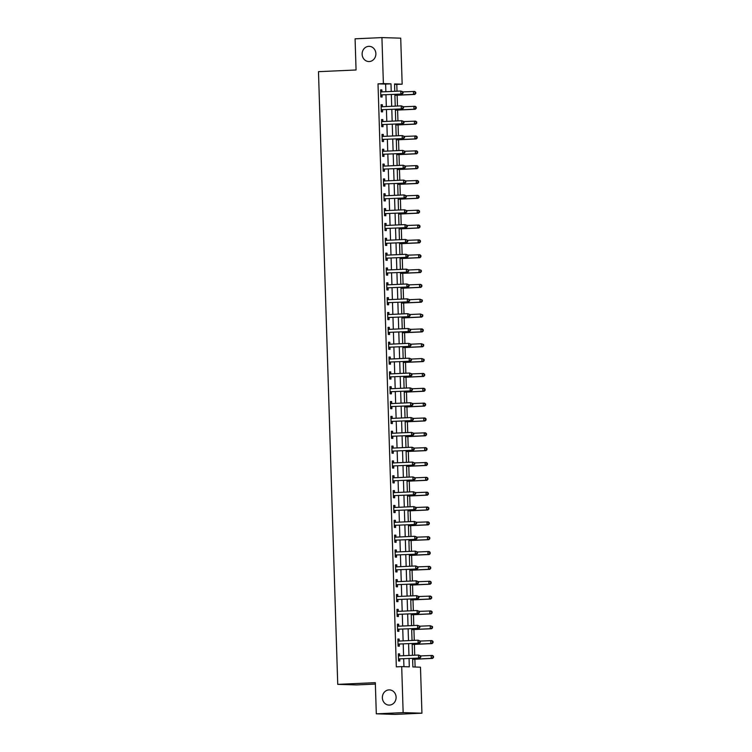 <?xml version="1.0" encoding="UTF-8"?>
<svg xmlns="http://www.w3.org/2000/svg" width="752" height="752" viewBox="0 0 752 752"><rect width="100%" height="100%" fill="white"/><g stroke="black" fill="none" stroke-linecap="round" stroke-linejoin="round"><path stroke-width="1.13" d="M388.991 689.894A7.605 6.881 91.7 0 1 389.461 689.894A7.605 6.881 91.7 0 1 396.107 697.442A7.605 6.881 91.7 0 1 389.47 705.094A7.605 6.881 91.7 0 1 389 705.094A7.605 6.881 91.7 0 1 382.354 697.546A7.605 6.881 91.7 0 1 388.991 689.894M368.762 46.342A7.605 6.881 91.7 0 1 369.232 46.333A7.605 6.881 91.7 0 1 375.878 53.89A7.605 6.881 91.7 0 1 369.241 61.542A7.605 6.881 91.7 0 1 368.771 61.542A7.605 6.881 91.7 0 1 362.126 53.994A7.605 6.881 91.7 0 1 368.762 46.342M375.361 684.076L356.514 684.931L337.733 684.367L318.481 71.675L356.063 69.983L355.085 38.813L381.931 37.6L400.722 38.164L402.16 84.177L394.546 83.951L394.781 91.302M397.009 91.199L396.793 84.421L402.16 84.177M415.104 667.015L414.86 659.222M414.728 655.208L414.39 644.379M414.267 640.366L413.929 629.537M413.797 625.523L413.459 614.694M413.337 610.68L412.989 599.852M412.867 595.838L412.528 585.009M412.397 580.995L412.058 570.166M411.936 566.153L411.588 555.324M411.466 551.31L411.128 540.491M410.996 536.467L410.658 525.648M410.536 521.625L410.197 510.805M410.066 506.782L409.727 495.963M409.605 491.94L409.257 481.12M409.135 477.097L408.797 466.278M408.665 462.254L408.327 451.435M408.204 447.412L407.866 436.592M407.734 432.569L407.396 421.75M407.264 417.727L406.926 406.907M406.804 402.884L406.465 392.065M406.334 388.051L405.995 377.222M405.873 373.208L405.525 362.379M405.403 358.366L405.065 347.537M404.933 343.523L404.595 332.694M404.473 328.68L404.134 317.852M404.003 313.838L403.664 303.009M403.542 298.995L403.194 288.166M403.072 284.153L402.734 273.324M402.602 269.31L402.264 258.481M402.141 254.467L401.794 243.639M401.671 239.625L401.333 228.805M401.201 224.782L400.863 213.963M400.741 209.94L400.402 199.12M400.271 195.097L399.932 184.278M399.81 180.254L399.462 169.435M399.34 165.412L399.002 154.592M398.87 150.569L398.532 139.75M398.41 135.727L398.062 124.907M397.94 120.884L397.601 110.065M397.47 106.041L397.131 95.222M412.604 658.367L412.867 666.949L420.481 667.174L421.928 713.187L403.147 712.623L401.7 666.61L409.314 666.836L409.06 658.526M403.147 712.623L376.301 713.836L395.082 714.4L421.928 713.187M396.793 84.421L394.565 84.356M385.861 91.706L385.626 84.083L378.012 83.857L396.332 666.855L401.7 666.61M403.937 666.676L403.683 658.771M403.589 655.706L403.222 643.928M403.119 640.864L402.752 629.086M402.658 626.021L402.282 614.243M402.188 611.179L401.822 599.4M401.728 596.336L401.352 584.558M401.258 581.493L400.891 569.715M400.788 566.651L400.421 554.873M400.327 551.818L399.951 540.039M399.857 536.975L399.491 525.197M399.387 522.132L399.021 510.354M398.927 507.29L398.551 495.512M398.457 492.447L398.09 480.669M397.996 477.605L397.62 465.826M397.526 462.762L397.159 450.984M397.056 447.919L396.689 436.141M396.595 433.077L396.219 421.299M396.125 418.234L395.759 406.456M395.655 403.392L395.289 391.613M395.195 388.549L394.819 376.771M394.725 373.706L394.358 361.928M394.264 358.864L393.888 347.086M393.794 344.021L393.428 332.243M393.324 329.179L392.958 317.4M392.864 314.336L392.488 302.558M392.394 299.493L392.027 287.715M391.933 284.651L391.557 272.873M391.463 269.808L391.096 258.03M390.993 254.966L390.626 243.187M390.532 240.132L390.156 228.354M390.062 225.29L389.696 213.512M389.592 210.447L389.226 198.669M389.132 195.605L388.756 183.826M388.662 180.762L388.295 168.984M388.201 165.919L387.825 154.141M387.731 151.077L387.365 139.299M387.261 136.234L386.895 124.456M386.801 121.392L386.425 109.613M386.331 106.549L385.964 94.771M381.941 91.829L381.875 89.902L380.606 89.864L380.832 96.989L382.101 97.027L382.044 95.09M382.401 106.671L382.345 104.744L381.076 104.707L381.302 111.832L382.571 111.869L382.505 109.933M382.871 121.514L382.815 119.587L381.537 119.549L381.762 126.674L383.031 126.712L382.975 124.776M383.341 136.356L383.276 134.429L382.007 134.392L382.232 141.517L383.501 141.555L383.435 139.618M383.802 151.199L383.746 149.272L382.477 149.234L382.702 156.36L383.971 156.397L383.905 154.461M384.272 166.042L384.206 164.115L382.937 164.077L383.163 171.202L384.432 171.24L384.375 169.303M384.733 180.884L384.676 178.957L383.407 178.92L383.633 186.035L384.902 186.082L384.836 184.146M385.203 195.727L385.146 193.8L383.877 193.762L384.093 200.878L385.362 200.925L385.306 198.989M385.673 210.569L385.607 208.642L384.338 208.595L384.563 215.721L385.832 215.758L385.776 213.831M386.133 225.412L386.077 223.485L384.808 223.438L385.033 230.563L386.302 230.601L386.237 228.674M386.603 240.255L386.537 238.318L385.268 238.281L385.494 245.406L386.763 245.443L386.707 243.516M387.073 255.097L387.007 253.161L385.738 253.123L385.964 260.248L387.233 260.286L387.167 258.359M387.534 269.94L387.477 268.003L386.208 267.966L386.434 275.091L387.703 275.129L387.637 273.202M388.004 284.782L387.938 282.846L386.669 282.808L386.895 289.934L388.164 289.971L388.107 288.044M388.464 299.625L388.408 297.689L387.139 297.651L387.365 304.776L388.634 304.814L388.568 302.887M388.934 314.468L388.878 312.531L387.609 312.494L387.825 319.619L389.094 319.656L389.038 317.729M389.404 329.31L389.339 327.374L388.07 327.336L388.295 334.461L389.564 334.499L389.508 332.572M389.865 344.153L389.809 342.216L388.54 342.179L388.765 349.304L390.034 349.342L389.968 347.415M390.335 358.995L390.269 357.059L389 357.021L389.226 364.147L390.495 364.184L390.438 362.257M390.805 373.838L390.739 371.902L389.47 371.864L389.696 378.989L390.965 379.027L390.899 377.09M391.266 388.671L391.209 386.744L389.94 386.707L390.156 393.832L391.425 393.869L391.369 391.933M391.736 403.514L391.67 401.587L390.401 401.549L390.626 408.674L391.895 408.712L391.839 406.776M392.196 418.356L392.14 416.429L390.871 416.392L391.096 423.517L392.365 423.555L392.3 421.618M392.666 433.199L392.61 431.272L391.341 431.234L391.557 438.36L392.826 438.397L392.77 436.461M393.136 448.042L393.07 446.115L391.801 446.077L392.027 453.202L393.296 453.24L393.24 451.303M393.597 462.884L393.54 460.957L392.271 460.92L392.497 468.045L393.766 468.082L393.7 466.146M394.067 477.727L394.001 475.8L392.732 475.762L392.958 482.887L394.227 482.925L394.17 480.989M394.527 492.569L394.471 490.642L393.202 490.605L393.428 497.721L394.697 497.768L394.631 495.831M394.997 507.412L394.941 505.485L393.672 505.447L393.888 512.563L395.157 512.61L395.101 510.674M395.467 522.255L395.402 520.328L394.133 520.29L394.358 527.406L395.627 527.443L395.571 525.516M395.928 537.097L395.872 535.17L394.603 535.123L394.828 542.248L396.097 542.286L396.031 540.359M396.398 551.94L396.342 550.003L395.063 549.966L395.289 557.091L396.558 557.129L396.501 555.202M396.868 566.782L396.802 564.846L395.533 564.808L395.759 571.934L397.028 571.971L396.962 570.044M397.329 581.625L397.272 579.689L396.003 579.651L396.229 586.776L397.498 586.814L397.432 584.887M397.799 596.468L397.733 594.531L396.464 594.494L396.689 601.619L397.958 601.656L397.902 599.729M398.259 611.31L398.203 609.374L396.934 609.336L397.159 616.461L398.428 616.499L398.363 614.572M398.729 626.153L398.673 624.216L397.404 624.179L397.62 631.304L398.889 631.342L398.833 629.415M399.199 640.995L399.133 639.059L397.864 639.021L398.09 646.147L399.359 646.184L399.303 644.257M399.66 655.838L399.603 653.902L398.334 653.864L398.56 660.989L399.829 661.027L399.763 659.1M376.301 713.836L375.323 682.666L337.733 684.367M378.012 83.857L383.379 83.613L381.931 37.6M391.237 91.462L390.993 83.839L383.379 83.613M408.956 655.462L408.59 643.684M408.496 640.619L408.12 628.841M408.026 625.777L407.659 613.999M407.556 610.944L407.189 599.165M407.095 596.101L406.719 584.323M406.625 581.258L406.259 569.48M406.165 566.416L405.789 554.638M405.695 551.573L405.328 539.795M405.225 536.731L404.858 524.952M404.764 521.888L404.388 510.11M404.294 507.045L403.927 495.267M403.824 492.203L403.457 480.425M403.363 477.36L402.987 465.582M402.893 462.518L402.527 450.739M402.433 447.675L402.057 435.897M401.963 432.832L401.596 421.054M401.493 417.99L401.126 406.212M401.032 403.147L400.656 391.369M400.562 388.305L400.196 376.526M400.092 373.462L399.726 361.684M399.632 358.619L399.256 346.841M399.162 343.777L398.795 331.999M398.701 328.934L398.325 317.156M398.231 314.092L397.864 302.313M397.761 299.258L397.394 287.48M397.3 284.416L396.924 272.638M396.83 269.573L396.464 257.795M396.37 254.731L395.994 242.952M395.9 239.888L395.533 228.11M395.43 225.045L395.063 213.267M394.969 210.203L394.593 198.425M394.499 195.36L394.133 183.582M394.029 180.518L393.663 168.739M393.569 165.675L393.193 153.897M393.099 150.832L392.732 139.054M392.638 135.99L392.262 124.212M392.168 121.147L391.801 109.369M391.698 106.305L391.331 94.526M394.875 94.367L395.242 106.145M395.345 109.209L395.712 120.987M395.806 124.052L396.182 135.83M396.276 138.894L396.642 150.673M396.746 153.737L397.112 165.515M397.206 168.58L397.582 180.358M397.676 183.422L398.043 195.2M398.137 198.265L398.513 210.043M398.607 213.107L398.974 224.886M399.077 227.95L399.444 239.728M399.538 242.793L399.914 254.571M400.008 257.635L400.374 269.413M400.478 272.478L400.844 284.256M400.938 287.311L401.314 299.089M401.408 302.154L401.775 313.932M401.869 316.996L402.245 328.774M402.339 331.839L402.705 343.617M402.809 346.681L403.175 358.46M403.269 361.524L403.645 373.302M403.739 376.367L404.106 388.145M404.209 391.209L404.576 402.987M404.67 406.052L405.046 417.83M405.14 420.894L405.507 432.673M405.601 435.737L405.977 447.515M406.071 450.58L406.437 462.358M406.541 465.422L406.907 477.2M407.001 480.265L407.377 492.043M407.471 495.107L407.838 506.886M407.932 509.95L408.308 521.728M408.402 524.793L408.768 536.571M408.872 539.635L409.238 551.413M409.332 554.478L409.708 566.256M409.802 569.32L410.169 581.099M410.272 584.163L410.639 595.941M410.733 599.006L411.109 610.784M411.203 613.839L411.57 625.617M411.664 628.681L412.04 640.46M412.134 643.524L412.5 655.302M385.626 84.083L390.993 83.839M380.615 89.958L381.875 89.902M381.076 104.801L382.345 104.744M381.546 119.643L382.815 119.587M382.007 134.486L383.276 134.429M382.477 149.328L383.746 149.272M382.947 164.171L384.206 164.115M383.407 179.014L384.676 178.957M383.877 193.856L385.146 193.8M384.347 208.699L385.607 208.642M384.808 223.541L386.077 223.485M385.278 238.384L386.537 238.318M385.738 253.227L387.007 253.161M386.208 268.06L387.477 268.003M386.678 282.902L387.938 282.846M387.139 297.745L388.408 297.689M387.609 312.588L388.878 312.531M388.07 327.43L389.339 327.374M388.54 342.273L389.809 342.216M389.01 357.115L390.269 357.059M389.47 371.958L390.739 371.902M389.94 386.801L391.209 386.744M390.41 401.643L391.67 401.587M390.871 416.486L392.14 416.429M391.341 431.328L392.61 431.272M391.801 446.171L393.07 446.115M392.271 461.014L393.54 460.957M392.741 475.856L394.001 475.8M393.202 490.699L394.471 490.642M393.672 505.541L394.941 505.485M394.142 520.384L395.402 520.328M394.603 535.227L395.872 535.17M395.073 550.069L396.342 550.003M395.533 564.912L396.802 564.846M396.003 579.745L397.272 579.689M396.473 594.588L397.733 594.531M396.934 609.43L398.203 609.374M397.404 624.273L398.673 624.216M397.874 639.115L399.133 639.059M398.334 653.958L399.603 653.902M381.302 94.884L402.123 94.038L381.302 94.884A1.184 1.072 -88.3 0 0 380.907 94.987L380.775 95.053M402.602 93.06L400.854 94L400.76 91.03L403.072 91.885L402.564 91.876L402.602 93.06L403.11 93.079L403.072 91.885L414.719 91.453L415.762 92.27L415.254 92.252L415.292 93.445L415.8 93.455L415.762 92.27M380.672 91.791L380.803 91.847A1.184 1.072 -88.3 0 0 381.208 91.913L400.76 91.03L402.564 91.876M382.571 94.921A1.184 1.072 -88.3 0 0 382.176 95.025L380.794 95.711M380.653 91.33L382.054 91.876M402.123 94.038L403.11 93.079M394.913 95.391A1.184 1.072 91.7 0 1 395.261 95.307L414.813 94.423L413.544 94.385L413.45 91.415L415.254 92.252M394.903 95.222L413.544 94.385L415.292 93.445M415.8 93.455L414.813 94.423M381.772 109.726L402.583 108.88L381.772 109.726A1.184 1.072 -88.3 0 0 381.377 109.83L381.236 109.895M403.063 107.903L401.314 108.843L401.22 105.872L403.533 106.728L403.025 106.718L403.063 107.903L403.57 107.921L403.533 106.728L415.179 106.295L416.223 107.113L415.715 107.094L415.753 108.288L416.26 108.297L416.223 107.113M381.132 106.634L381.273 106.69A1.184 1.072 -88.3 0 0 381.678 106.756L401.22 105.872L403.025 106.718M383.041 109.764A1.184 1.072 -88.3 0 0 382.646 109.867L381.255 110.553M381.123 106.173L382.524 106.718M402.583 108.88L403.57 107.921M382.232 124.569L403.053 123.723L382.232 124.569A1.184 1.072 -88.3 0 0 381.837 124.672L381.706 124.738M403.533 122.745L401.784 123.685L401.69 120.715L404.003 121.57L403.495 121.561L403.533 122.745L404.04 122.764L404.003 121.57L415.649 121.138L416.693 121.956L416.185 121.937L416.223 123.131L416.73 123.14L416.693 121.956M381.602 121.476L381.743 121.533A1.184 1.072 -88.3 0 0 382.148 121.598L401.69 120.715L403.495 121.561M383.511 124.606A1.184 1.072 -88.3 0 0 383.106 124.71L381.725 125.396M381.584 121.006L382.984 121.561M403.053 123.723L404.04 122.764M382.702 139.411L403.514 138.565L382.702 139.411A1.184 1.072 -88.3 0 0 382.307 139.515L382.166 139.581M403.993 137.588L402.245 138.528L402.151 135.557L404.473 136.413L403.956 136.403L403.993 137.588L404.501 137.607L404.473 136.413L416.119 135.98L417.163 136.798L416.655 136.779L416.693 137.973L417.2 137.983L417.163 136.798M382.072 136.319L382.204 136.375A1.184 1.072 -88.3 0 0 382.608 136.441L402.151 135.557L403.956 136.403M383.971 139.449A1.184 1.072 -88.3 0 0 383.576 139.552L382.195 140.239M382.054 135.849L383.454 136.403M403.514 138.565L404.501 137.607M395.373 110.234A1.184 1.072 91.7 0 1 395.731 110.149L415.273 109.266L414.004 109.228L413.91 106.258L415.715 107.094M395.373 110.065L414.004 109.228L415.753 108.288M416.26 108.297L415.273 109.266M395.843 125.076A1.184 1.072 91.7 0 1 396.201 124.992L415.743 124.108L414.474 124.071L414.38 121.1L416.185 121.937M395.834 124.907L414.474 124.071L416.223 123.131M416.73 123.14L415.743 124.108M396.304 139.919A1.184 1.072 91.7 0 1 396.661 139.834L416.213 138.951L414.944 138.913L414.85 135.943L416.655 136.779M396.304 139.75L414.944 138.913L416.693 137.973M417.2 137.983L416.213 138.951M383.172 154.254L403.984 153.408L383.172 154.254A1.184 1.072 -88.3 0 0 382.768 154.357L382.636 154.423M404.463 152.43L402.715 153.37L402.621 150.4L404.933 151.255L404.426 151.246L404.463 152.43L404.971 152.44L404.933 151.255L416.58 150.823L417.623 151.641L417.116 151.622L417.153 152.816L417.661 152.825L417.623 151.641M382.533 151.161L382.674 151.218A1.184 1.072 -88.3 0 0 383.078 151.284L402.621 150.4L404.426 151.246M384.441 154.292A1.184 1.072 -88.3 0 0 384.037 154.395L382.655 155.081M382.524 150.691L383.924 151.246M403.984 153.408L404.971 152.44M396.774 154.762A1.184 1.072 91.7 0 1 397.131 154.677L416.674 153.793L415.405 153.756L415.311 150.785L417.116 151.622M396.765 154.592L415.405 153.756L417.153 152.816M417.661 152.825L416.674 153.793M383.633 169.097L404.454 168.251L383.633 169.097A1.184 1.072 -88.3 0 0 383.238 169.2L383.106 169.266M404.933 167.273L403.185 168.213L403.091 165.243L405.403 166.098L404.896 166.079L404.933 167.273L405.441 167.282L405.403 166.098M383.003 166.004L383.135 166.06A1.184 1.072 -88.3 0 0 383.539 166.126L403.091 165.243L404.896 166.079M384.902 169.134A1.184 1.072 -88.3 0 0 384.507 169.238L383.125 169.924M382.984 165.534L384.385 166.089M404.454 168.251L405.441 167.282M384.103 183.939L404.914 183.093L384.103 183.939A1.184 1.072 -88.3 0 0 383.708 184.043L383.567 184.108M405.394 182.116L403.645 183.056L403.551 180.085L405.864 180.941L405.356 180.922L405.394 182.116L405.901 182.125L405.864 180.941L417.52 180.508L418.563 181.326L418.056 181.307L418.093 182.492L418.601 182.51L418.563 181.326M383.464 180.847L383.605 180.903A1.184 1.072 -88.3 0 0 384.009 180.969L403.551 180.085L405.356 180.922M385.372 183.977A1.184 1.072 -88.3 0 0 384.977 184.08L383.595 184.766M383.454 180.377L384.855 180.931M404.914 183.093L405.901 182.125M384.573 198.782L405.384 197.936L384.573 198.782A1.184 1.072 -88.3 0 0 384.169 198.885L384.037 198.951M405.864 196.958L404.115 197.898L404.021 194.928L406.334 195.783L405.826 195.764L405.864 196.958L406.371 196.968L406.334 195.783L417.98 195.351L419.024 196.169L418.516 196.15L418.554 197.334L419.061 197.353L419.024 196.169M383.934 195.689L384.075 195.746A1.184 1.072 -88.3 0 0 384.479 195.811L404.021 194.928L405.826 195.764M385.842 198.819A1.184 1.072 -88.3 0 0 385.438 198.923L384.056 199.609M383.915 195.219L385.315 195.774M405.384 197.936L406.371 196.968M385.033 213.624L405.854 212.778L385.033 213.624A1.184 1.072 -88.3 0 0 384.639 213.728L384.507 213.794M406.334 211.801L404.585 212.741L404.491 209.77L406.804 210.626L406.296 210.607L406.334 211.801L406.841 211.81L406.804 210.626L418.45 210.193L419.494 211.011L418.986 210.992L419.024 212.177L419.531 212.196L419.494 211.011M384.404 210.532L384.535 210.588A1.184 1.072 -88.3 0 0 384.939 210.654L404.491 209.77L406.296 210.607M386.302 213.662A1.184 1.072 -88.3 0 0 385.908 213.765L384.526 214.452M384.385 210.062L385.785 210.616M405.854 212.778L406.841 211.81M385.503 228.467L406.315 227.621L385.503 228.467A1.184 1.072 -88.3 0 0 385.099 228.57L384.968 228.636M406.794 226.643L405.046 227.583L404.952 224.613L407.264 225.468L406.757 225.45L406.794 226.643L407.302 226.653L407.264 225.468L418.911 225.036L419.954 225.854L419.447 225.835L419.484 227.019L419.992 227.038L419.954 225.854M384.864 225.374L385.005 225.431A1.184 1.072 -88.3 0 0 385.409 225.497L404.952 224.613L406.757 225.45M386.772 228.505A1.184 1.072 -88.3 0 0 386.368 228.608L384.986 229.294M384.855 224.904L386.255 225.459M406.315 227.621L407.302 226.653M397.244 169.604A1.184 1.072 91.7 0 1 397.601 169.52L417.144 168.636L415.875 168.598L415.781 165.628L405.394 166.098M397.235 169.435L415.875 168.598L418.131 167.668L417.586 166.465L417.623 167.649M417.586 166.465L415.781 165.628L417.05 165.666L418.093 166.483M418.131 167.668L417.144 168.636M397.705 184.447A1.184 1.072 91.7 0 1 398.062 184.362L417.604 183.479L416.335 183.441L416.251 180.471L418.056 181.307M397.705 184.278L416.335 183.441L418.093 182.492M418.601 182.51L417.604 183.479M398.175 199.289A1.184 1.072 91.7 0 1 398.532 199.205L418.074 198.321L416.805 198.284L416.711 195.313L418.516 196.15M398.165 199.12L416.805 198.284L418.554 197.334M419.061 197.353L418.074 198.321M398.635 214.132A1.184 1.072 91.7 0 1 398.992 214.047L418.544 213.164L417.275 213.126L417.181 210.156L418.986 210.992M398.635 213.963L417.275 213.126L419.024 212.177M419.531 212.196L418.544 213.164M399.105 228.965A1.184 1.072 91.7 0 1 399.462 228.881L419.005 228.006L417.736 227.969L417.642 224.998L419.447 225.835M399.105 228.805L417.736 227.969L419.484 227.019M419.992 227.038L419.005 228.006M385.964 243.31L406.785 242.464L385.964 243.31A1.184 1.072 -88.3 0 0 385.569 243.413L385.438 243.479M407.264 241.486L405.516 242.426L405.422 239.456L407.734 240.311L407.227 240.292L407.264 241.486L407.772 241.495L407.734 240.311L419.381 239.879L420.424 240.696L419.917 240.678L419.954 241.862L420.462 241.881L420.424 240.696M385.334 240.217L385.475 240.273A1.184 1.072 -88.3 0 0 385.879 240.339L405.422 239.456L407.227 240.292M387.233 243.347A1.184 1.072 -88.3 0 0 386.838 243.451L385.456 244.137M385.315 239.747L386.716 240.302M406.785 242.464L407.772 241.495M399.575 243.808A1.184 1.072 91.7 0 1 399.932 243.723L419.475 242.849L418.206 242.802L418.112 239.841L419.917 240.678M399.566 243.648L418.206 242.802L419.954 241.862M420.462 241.881L419.475 242.849M386.434 258.152L407.246 257.306L386.434 258.152A1.184 1.072 -88.3 0 0 386.039 258.256L385.898 258.321M407.725 256.329L405.977 257.269L405.883 254.298L408.195 255.154L407.687 255.135L407.725 256.329L408.233 256.338L408.195 255.154L419.851 254.721L420.894 255.539L420.387 255.52L420.424 256.705L420.932 256.723L420.894 255.539M385.804 255.06L385.936 255.116A1.184 1.072 -88.3 0 0 386.34 255.182L405.883 254.298L407.687 255.135M387.703 258.19A1.184 1.072 -88.3 0 0 387.308 258.293L385.926 258.979M385.785 254.59L387.186 255.144M407.246 257.306L408.233 256.338M400.036 258.65A1.184 1.072 91.7 0 1 400.393 258.566L419.945 257.692L418.676 257.645L418.582 254.684L420.387 255.52M400.036 258.491L418.676 257.645L420.424 256.705M420.932 256.723L419.945 257.692M386.904 272.995L407.716 272.149L386.904 272.995A1.184 1.072 -88.3 0 0 386.5 273.098L386.368 273.164M408.195 271.162L406.447 272.111L406.353 269.141L408.665 269.996L408.157 269.977L408.195 271.162L408.703 271.181L408.665 269.996M386.265 269.902L386.406 269.959A1.184 1.072 -88.3 0 0 386.81 270.024L406.353 269.141L408.157 269.977M388.173 273.032A1.184 1.072 -88.3 0 0 387.769 273.136L386.387 273.822M386.255 269.432L387.656 269.987M407.716 272.149L408.703 271.181M400.506 273.493A1.184 1.072 91.7 0 1 400.863 273.408L420.406 272.525L419.137 272.487L419.043 269.526L408.665 269.987M400.496 273.333L419.137 272.487L421.393 271.566L420.847 270.363L420.885 271.547M420.847 270.363L419.043 269.526L421.355 270.372M421.393 271.566L420.406 272.525M387.365 287.837L408.186 286.991L387.365 287.837A1.184 1.072 -88.3 0 0 386.97 287.941L386.838 288.007M408.665 286.004L406.917 286.954L406.823 283.983L409.135 284.839L408.627 284.82L408.665 286.004L409.173 286.023L409.135 284.839L420.782 284.406L421.825 285.215L421.317 285.205L421.863 286.409L421.825 285.215M386.735 284.745L386.866 284.801A1.184 1.072 -88.3 0 0 387.271 284.867L406.823 283.983L408.627 284.82M388.634 287.875A1.184 1.072 -88.3 0 0 388.239 287.978L386.857 288.665M386.716 284.275L388.117 284.829M408.186 286.991L409.173 286.023M400.976 288.336A1.184 1.072 91.7 0 1 401.333 288.251L420.876 287.367L419.607 287.33L419.513 284.369L421.317 285.205M400.966 288.176L419.607 287.33L421.355 286.39M421.863 286.409L420.876 287.367M387.835 302.671L408.646 301.834L387.835 302.671A1.184 1.072 -88.3 0 0 387.44 302.783L387.299 302.849M409.126 300.847L407.377 301.796L407.283 298.826L409.596 299.681L409.088 299.663L409.126 300.847L409.633 300.866L409.596 299.681L419.973 299.202L422.295 300.057L421.787 300.048L422.323 301.251L422.295 300.057M387.195 299.587L387.336 299.634A1.184 1.072 -88.3 0 0 387.741 299.71L407.283 298.826L409.088 299.663M389.104 302.718A1.184 1.072 -88.3 0 0 388.709 302.821L387.327 303.507M387.186 299.117L388.587 299.672M408.646 301.834L409.633 300.866M401.436 303.178A1.184 1.072 91.7 0 1 401.794 303.094L421.336 302.21L420.067 302.172L419.973 299.202L421.787 300.048M401.436 303.018L420.067 302.172L421.816 301.232M422.323 301.251L421.336 302.21M388.305 317.513L409.116 316.677L388.305 317.513A1.184 1.072 -88.3 0 0 387.9 317.617L387.769 317.692M409.596 315.69L407.847 316.639L407.753 313.669L410.066 314.524L409.558 314.505L409.596 315.69L410.103 315.708L410.066 314.524L420.443 314.045L422.756 314.9L422.248 314.891L422.793 316.094L422.756 314.9M387.665 314.43L387.806 314.477A1.184 1.072 -88.3 0 0 388.211 314.552L407.753 313.669L409.558 314.505M389.574 317.551A1.184 1.072 -88.3 0 0 389.169 317.664L387.788 318.35M387.647 313.96L389.047 314.515M409.116 316.677L410.103 315.708M401.906 318.021A1.184 1.072 91.7 0 1 402.264 317.936L421.806 317.053L420.537 317.015L420.443 314.045L422.248 314.891M401.897 317.861L420.537 317.015L422.286 316.075M422.793 316.094L421.806 317.053M388.765 332.356L409.586 331.519L388.765 332.356A1.184 1.072 -88.3 0 0 388.37 332.459L388.239 332.534M410.066 330.532L408.308 331.472L408.223 328.511L410.536 329.367L410.028 329.348L410.066 330.532L410.573 330.551L410.536 329.367L422.182 328.925L423.226 329.743L422.718 329.733L423.263 330.936L423.226 329.743M388.135 329.273L388.267 329.32A1.184 1.072 -88.3 0 0 388.671 329.395L408.223 328.511L410.028 329.348M390.034 332.393A1.184 1.072 -88.3 0 0 389.639 332.506L388.258 333.192M388.117 328.803L389.517 329.357M409.586 331.519L410.573 330.551M389.235 347.198L410.047 346.362L389.235 347.198A1.184 1.072 -88.3 0 0 388.831 347.302L388.699 347.368M410.526 345.375L408.778 346.315L408.684 343.354L410.996 344.209L410.489 344.19L410.526 345.375L411.034 345.394L410.996 344.209M388.596 344.115L388.737 344.162A1.184 1.072 -88.3 0 0 389.141 344.237L408.684 343.354L410.489 344.19M390.504 347.236A1.184 1.072 -88.3 0 0 390.1 347.339L388.718 348.035M388.587 343.645L389.987 344.19M410.047 346.362L411.034 345.394M389.696 362.041L410.517 361.195L389.696 362.041A1.184 1.072 -88.3 0 0 389.301 362.144L389.169 362.21M410.996 360.217L409.248 361.157L409.154 358.196L411.466 359.042L410.959 359.033L410.996 360.217L411.504 360.236L411.466 359.042M389.066 358.958L389.207 359.005A1.184 1.072 -88.3 0 0 389.602 359.071L409.154 358.196L410.959 359.033M390.965 362.079A1.184 1.072 -88.3 0 0 390.57 362.182L389.188 362.878M389.047 358.488L390.448 359.033M410.517 361.195L411.504 360.236M390.166 376.884L410.977 376.038L390.166 376.884A1.184 1.072 -88.3 0 0 389.771 376.987L389.63 377.053M411.457 375.06L409.708 376L409.614 373.039L411.927 373.885L411.419 373.876L411.457 375.06L411.964 375.079L411.927 373.885L423.583 373.453L424.626 374.27L424.119 374.261L424.664 375.455L424.626 374.27M389.527 373.791L389.668 373.847A1.184 1.072 -88.3 0 0 390.072 373.913L409.614 373.039L411.419 373.876M391.435 376.921A1.184 1.072 -88.3 0 0 391.04 377.025L389.658 377.711M389.517 373.33L390.918 373.876M410.977 376.038L411.964 375.079M390.636 391.726L411.447 390.88L390.636 391.726A1.184 1.072 -88.3 0 0 390.232 391.83L390.1 391.895M411.927 389.903L410.178 390.843L410.084 387.882L412.397 388.728L411.889 388.718L411.927 389.903L412.434 389.921L412.397 388.728L424.043 388.295L425.087 389.113L424.579 389.094L424.617 390.288L425.124 390.297L425.087 389.113M389.997 388.634L390.138 388.69A1.184 1.072 -88.3 0 0 390.542 388.756L410.084 387.882L411.889 388.718M391.905 391.764A1.184 1.072 -88.3 0 0 391.501 391.867L390.119 392.553M389.987 388.173L391.378 388.718M411.447 390.88L412.434 389.921M391.096 406.569L411.917 405.723L391.096 406.569A1.184 1.072 -88.3 0 0 390.702 406.672L390.57 406.738M412.397 404.745L410.648 405.685L410.554 402.715L412.867 403.57L412.359 403.561L412.397 404.745L412.904 404.764L412.867 403.57L424.513 403.138L425.557 403.956L425.049 403.937L425.087 405.131L425.594 405.14L425.557 403.956M390.467 403.476L390.598 403.533A1.184 1.072 -88.3 0 0 391.002 403.598L410.554 402.715L412.359 403.561M392.365 406.606A1.184 1.072 -88.3 0 0 391.971 406.71L390.589 407.396M390.448 403.016L391.848 403.561M411.917 405.723L412.904 404.764M391.566 421.411L412.378 420.565L391.566 421.411A1.184 1.072 -88.3 0 0 391.172 421.515L391.031 421.581M412.857 419.588L411.109 420.528L411.015 417.557L413.327 418.413L412.82 418.403L412.857 419.588L413.365 419.607L413.327 418.413L424.974 417.98L426.017 418.798L425.51 418.779L425.547 419.973L426.055 419.983L426.017 418.798M390.927 418.319L391.068 418.375A1.184 1.072 -88.3 0 0 391.472 418.441L411.015 417.557L412.82 418.403M392.835 421.449A1.184 1.072 -88.3 0 0 392.441 421.552L391.049 422.239M390.918 417.858L392.318 418.403M412.378 420.565L413.365 419.607M392.036 436.254L412.848 435.408L392.036 436.254A1.184 1.072 -88.3 0 0 391.632 436.357L391.501 436.423M413.327 434.43L411.579 435.37L411.485 432.4L413.797 433.255L413.29 433.246L413.327 434.43L413.835 434.449L413.797 433.255L425.444 432.823L426.487 433.641L425.98 433.622L426.017 434.816L426.525 434.825L426.487 433.641M391.397 433.161L391.538 433.218A1.184 1.072 -88.3 0 0 391.942 433.284L411.485 432.4L413.29 433.246M393.305 436.292A1.184 1.072 -88.3 0 0 392.901 436.395L391.519 437.081M391.378 432.691L392.779 433.246M412.848 435.408L413.835 434.449M392.497 451.097L413.309 450.251L392.497 451.097A1.184 1.072 -88.3 0 0 392.102 451.2L391.971 451.266M413.788 449.273L412.04 450.213L411.955 447.243L414.267 448.098L413.76 448.089L413.788 449.273L414.305 449.292L414.267 448.098L425.914 447.666L426.957 448.483L426.45 448.465L426.487 449.658L426.995 449.668L426.957 448.483M391.867 448.004L391.999 448.06A1.184 1.072 -88.3 0 0 392.403 448.126L411.955 447.243L413.76 448.089M393.766 451.134A1.184 1.072 -88.3 0 0 393.371 451.238L391.989 451.924M391.848 447.534L393.249 448.089M413.309 450.251L414.305 449.292M392.967 465.939L413.779 465.093L392.967 465.939A1.184 1.072 -88.3 0 0 392.563 466.043L392.431 466.108M414.258 464.116L412.51 465.056L412.416 462.085L414.728 462.941L414.22 462.931L414.258 464.116L414.766 464.125L414.728 462.941L426.375 462.508L427.418 463.326L426.91 463.307L426.948 464.501L427.456 464.51L427.418 463.326M392.328 462.847L392.469 462.903A1.184 1.072 -88.3 0 0 392.873 462.969L412.416 462.085L414.22 462.931M394.236 465.977A1.184 1.072 -88.3 0 0 393.832 466.08L392.45 466.766M392.318 462.377L393.719 462.931M413.779 465.093L414.766 464.125M393.428 480.782L414.249 479.936L393.428 480.782A1.184 1.072 -88.3 0 0 393.033 480.885L392.901 480.951M414.728 478.958L412.98 479.898L412.886 476.928L415.198 477.783L414.69 477.764L414.728 478.958L415.236 478.968L415.198 477.783L426.845 477.351L427.888 478.169L427.38 478.15L427.418 479.344L427.926 479.353L427.888 478.169M392.798 477.689L392.939 477.746A1.184 1.072 -88.3 0 0 393.334 477.811L412.886 476.928L414.69 477.764M394.697 480.819A1.184 1.072 -88.3 0 0 394.302 480.923L392.92 481.609M392.779 477.219L394.18 477.774M414.249 479.936L415.236 478.968M393.898 495.624L414.709 494.778L393.898 495.624A1.184 1.072 -88.3 0 0 393.503 495.728L393.362 495.794M415.189 493.801L413.44 494.741L413.346 491.77L415.659 492.626L415.151 492.607L415.189 493.801L415.696 493.81L415.659 492.626L427.315 492.193L428.358 493.011L427.85 492.992L427.888 494.177L428.396 494.196L428.358 493.011M393.258 492.532L393.399 492.588A1.184 1.072 -88.3 0 0 393.804 492.654L413.346 491.77L415.151 492.607M395.167 495.662A1.184 1.072 -88.3 0 0 394.772 495.765L393.39 496.452M393.249 492.062L394.65 492.616M414.709 494.778L415.696 493.81M394.368 510.467L415.179 509.621L394.368 510.467A1.184 1.072 -88.3 0 0 393.963 510.57L393.832 510.636M415.659 508.643L413.91 509.583L413.816 506.613L416.129 507.468L415.621 507.45L415.659 508.643L416.166 508.653L416.129 507.468L427.775 507.036L428.819 507.854L428.311 507.835L428.856 509.038L428.819 507.854M393.728 507.374L393.869 507.431A1.184 1.072 -88.3 0 0 394.274 507.497L413.816 506.613L415.621 507.45M395.637 510.505A1.184 1.072 -88.3 0 0 395.232 510.608L393.851 511.294M393.719 506.904L395.11 507.459M415.179 509.621L416.166 508.653M394.828 525.31L415.649 524.464L394.828 525.31A1.184 1.072 -88.3 0 0 394.433 525.413L394.302 525.479M416.129 523.486L414.38 524.426L414.286 521.456L416.599 522.311L416.091 522.292L416.129 523.486L416.636 523.495L416.599 522.311L428.245 521.879L429.289 522.696L428.781 522.678L429.326 523.881L429.289 522.696M394.198 522.217L394.33 522.273A1.184 1.072 -88.3 0 0 394.734 522.339L414.286 521.456L416.091 522.292M396.097 525.347A1.184 1.072 -88.3 0 0 395.702 525.451L394.321 526.137M394.18 521.747L395.58 522.302M415.649 524.464L416.636 523.495M395.298 540.152L416.11 539.306L395.298 540.152A1.184 1.072 -88.3 0 0 394.903 540.256L394.762 540.321M416.589 538.329L414.841 539.269L414.747 536.298L417.059 537.154L416.552 537.135L416.589 538.329L417.097 538.338L417.059 537.154L428.706 536.721L429.749 537.539L429.242 537.52L429.787 538.723L429.749 537.539M394.659 537.06L394.8 537.116A1.184 1.072 -88.3 0 0 395.204 537.182L414.747 536.298L416.552 537.135M396.567 540.19A1.184 1.072 -88.3 0 0 396.172 540.293L394.781 540.979M394.65 536.59L396.05 537.144M416.11 539.306L417.097 538.338M395.759 554.995L416.58 554.149L395.759 554.995A1.184 1.072 -88.3 0 0 395.364 555.098L395.232 555.164M417.059 553.171L415.311 554.111L415.217 551.141L417.529 551.996L417.022 551.977L417.059 553.171L417.567 553.181L417.529 551.996M395.129 551.902L395.27 551.959A1.184 1.072 -88.3 0 0 395.674 552.024L415.217 551.141L417.022 551.977M397.037 555.032A1.184 1.072 -88.3 0 0 396.633 555.136L395.251 555.822M395.11 551.432L396.511 551.987M416.58 554.149L417.567 553.181M396.229 569.837L417.04 568.991L396.229 569.837A1.184 1.072 -88.3 0 0 395.834 569.941L395.693 570.007M417.52 568.014L415.771 568.954L415.677 565.983L417.99 566.839L417.482 566.82L417.52 568.014L418.027 568.023L417.99 566.839L429.646 566.406L430.689 567.224L430.182 567.205L430.727 568.409L430.689 567.224M395.599 566.745L395.731 566.801A1.184 1.072 -88.3 0 0 396.135 566.867L415.677 565.983L417.482 566.82M397.498 569.875A1.184 1.072 -88.3 0 0 397.103 569.978L395.721 570.665M395.58 566.275L396.981 566.829M417.04 568.991L418.027 568.023M396.699 584.68L417.51 583.834L396.699 584.68A1.184 1.072 -88.3 0 0 396.295 584.783L396.163 584.849M417.99 582.847L416.241 583.796L416.147 580.826L418.46 581.681L417.952 581.663L417.99 582.847L418.497 582.866L418.46 581.681L430.106 581.249L431.15 582.057L430.642 582.048L431.187 583.251L431.15 582.057M396.06 581.587L396.201 581.644A1.184 1.072 -88.3 0 0 396.605 581.71L416.147 580.826L417.952 581.663M397.968 584.718A1.184 1.072 -88.3 0 0 397.564 584.821L396.182 585.507M396.05 581.117L397.451 581.672M417.51 583.834L418.497 582.866M402.367 332.863A1.184 1.072 91.7 0 1 402.724 332.779L422.276 331.895L421.007 331.858L420.913 328.887L422.718 329.733M402.367 332.704L421.007 331.858L422.756 330.918M423.263 330.936L422.276 331.895M402.837 347.706A1.184 1.072 91.7 0 1 403.194 347.621L422.737 346.738L421.468 346.7L421.374 343.73L410.996 344.2M402.837 347.546L421.468 346.7L423.724 345.779L423.179 344.576L423.216 345.76M423.179 344.576L421.374 343.73L423.686 344.585M423.724 345.779L422.737 346.738M403.307 362.549A1.184 1.072 91.7 0 1 403.664 362.464L423.207 361.58L421.938 361.543L421.844 358.572L411.457 359.042M403.298 362.389L421.938 361.543L424.194 360.622L423.649 359.418L423.686 360.603M423.649 359.418L421.844 358.572L424.156 359.428M424.194 360.622L423.207 361.58M403.768 377.391A1.184 1.072 91.7 0 1 404.125 377.307L423.677 376.423L422.408 376.385L422.314 373.415L424.119 374.261M403.768 377.231L422.408 376.385L424.156 375.445M424.664 375.455L423.677 376.423M404.238 392.234A1.184 1.072 91.7 0 1 404.595 392.149L424.137 391.266L422.868 391.228L422.774 388.258L424.579 389.094M404.228 392.074L422.868 391.228L424.617 390.288M425.124 390.297L424.137 391.266M404.708 407.076A1.184 1.072 91.7 0 1 405.055 406.992L424.607 406.108L423.338 406.071L423.244 403.1L425.049 403.937M404.698 406.907L423.338 406.071L425.087 405.131M425.594 405.14L424.607 406.108M405.168 421.919A1.184 1.072 91.7 0 1 405.525 421.834L425.068 420.951L423.799 420.913L423.705 417.943L425.51 418.779M405.168 421.75L423.799 420.913L425.547 419.973M426.055 419.983L425.068 420.951M405.638 436.762A1.184 1.072 91.7 0 1 405.995 436.677L425.538 435.793L424.269 435.756L424.175 432.785L425.98 433.622M405.629 436.592L424.269 435.756L426.017 434.816M426.525 434.825L425.538 435.793M406.099 451.604A1.184 1.072 91.7 0 1 406.456 451.52L426.008 450.636L424.739 450.598L424.645 447.628L426.45 448.465M406.099 451.435L424.739 450.598L426.487 449.658M426.995 449.668L426.008 450.636M406.569 466.447A1.184 1.072 91.7 0 1 406.926 466.362L426.469 465.479L425.2 465.441L425.106 462.471L426.91 463.307M406.559 466.278L425.2 465.441L426.948 464.501M427.456 464.51L426.469 465.479M407.039 481.289A1.184 1.072 91.7 0 1 407.396 481.205L426.939 480.321L425.67 480.284L425.576 477.313L427.38 478.15M407.029 481.12L425.67 480.284L427.418 479.344M427.926 479.353L426.939 480.321M407.499 496.132A1.184 1.072 91.7 0 1 407.857 496.047L427.409 495.164L426.13 495.126L426.046 492.156L427.85 492.992M407.499 495.963L426.13 495.126L427.888 494.177M428.396 494.196L427.409 495.164M407.969 510.975A1.184 1.072 91.7 0 1 408.327 510.89L427.869 510.006L426.6 509.969L426.506 506.998L428.311 507.835M407.96 510.805L426.6 509.969L428.349 509.019M428.856 509.038L427.869 510.006M408.439 525.817A1.184 1.072 91.7 0 1 408.787 525.733L428.339 524.849L427.07 524.811L426.976 521.841L428.781 522.678M408.43 525.648L427.07 524.811L428.819 523.862M429.326 523.881L428.339 524.849M408.9 540.65A1.184 1.072 91.7 0 1 409.257 540.566L428.8 539.692L427.531 539.654L427.437 536.684L429.242 537.52M408.9 540.491L427.531 539.654L429.279 538.705M429.787 538.723L428.8 539.692M409.37 555.493A1.184 1.072 91.7 0 1 409.727 555.408L429.27 554.534L428.001 554.487L427.907 551.526L417.52 551.996M409.361 555.333L428.001 554.487L430.257 553.566L429.712 552.363L429.749 553.547M429.712 552.363L427.907 551.526L429.176 551.564L430.219 552.382M430.257 553.566L429.27 554.534M409.831 570.336A1.184 1.072 91.7 0 1 410.188 570.251L429.74 569.377L428.471 569.33L428.377 566.369L430.182 567.205M409.831 570.176L428.471 569.33L430.219 568.39M430.727 568.409L429.74 569.377M410.301 585.178A1.184 1.072 91.7 0 1 410.658 585.094L430.2 584.21L428.931 584.172L428.837 581.211L430.642 582.048M410.291 585.018L428.931 584.172L430.68 583.232M431.187 583.251L430.2 584.21M397.159 599.523L417.98 598.677L397.159 599.523A1.184 1.072 -88.3 0 0 396.765 599.626L396.633 599.692M418.46 597.69L416.711 598.639L416.617 595.669L418.93 596.524L418.422 596.505L418.46 597.69L418.967 597.708L418.93 596.524L430.576 596.092L431.62 596.9L431.112 596.891L431.657 598.094L431.62 596.9M396.53 596.43L396.661 596.486A1.184 1.072 -88.3 0 0 397.065 596.552L416.617 595.669L418.422 596.505M398.428 599.56A1.184 1.072 -88.3 0 0 398.034 599.664L396.652 600.35M396.511 595.96L397.911 596.515M417.98 598.677L418.967 597.708M410.771 600.021A1.184 1.072 91.7 0 1 411.128 599.936L430.67 599.053L429.401 599.015L429.307 596.054L431.112 596.891M410.761 599.861L429.401 599.015L431.15 598.075M431.657 598.094L430.67 599.053M397.629 614.356L418.441 613.519L397.629 614.356A1.184 1.072 -88.3 0 0 397.235 614.469L397.094 614.534M418.92 612.532L417.172 613.482L417.078 610.511L419.39 611.367L418.883 611.348L418.92 612.532L419.428 612.551L419.39 611.367L431.046 610.934L432.09 611.743L431.582 611.733L432.127 612.936L432.09 611.743M396.99 611.273L397.131 611.32A1.184 1.072 -88.3 0 0 397.535 611.395L417.078 610.511L418.883 611.348M398.898 614.403A1.184 1.072 -88.3 0 0 398.504 614.506L397.122 615.192M396.981 610.803L398.381 611.357M418.441 613.519L419.428 612.551M411.231 614.863A1.184 1.072 91.7 0 1 411.588 614.779L431.131 613.895L429.862 613.858L429.777 610.897L431.582 611.733M411.231 614.704L429.862 613.858L431.62 612.918M432.127 612.936L431.131 613.895M398.099 629.198L418.911 628.362L398.099 629.198A1.184 1.072 -88.3 0 0 397.695 629.302L397.564 629.377M419.39 627.375L417.642 628.324L417.548 625.354L419.86 626.209L419.353 626.19L419.39 627.375L419.898 627.394L419.86 626.209M397.46 626.115L397.601 626.162A1.184 1.072 -88.3 0 0 398.005 626.237L417.548 625.354L419.353 626.19M399.368 629.245A1.184 1.072 -88.3 0 0 398.964 629.349L397.582 630.035M397.441 625.645L398.842 626.2M418.911 628.362L419.898 627.394M411.701 629.706A1.184 1.072 91.7 0 1 412.058 629.621L431.601 628.738L430.332 628.7L430.238 625.73L419.86 626.2M411.692 629.546L430.332 628.7L432.588 627.779L432.043 626.576L432.08 627.76M432.043 626.576L430.238 625.73L432.55 626.585M432.588 627.779L431.601 628.738M398.56 644.041L419.381 643.204L398.56 644.041A1.184 1.072 -88.3 0 0 398.165 644.144L398.034 644.22M419.86 642.217L418.112 643.167L418.018 640.196L420.33 641.052L419.823 641.033L419.86 642.217L420.368 642.236L420.33 641.052L431.977 640.61L433.02 641.428L432.513 641.418L433.058 642.622L433.02 641.428M397.93 640.958L398.062 641.005A1.184 1.072 -88.3 0 0 398.466 641.08L418.018 640.196L419.823 641.033M399.829 644.079A1.184 1.072 -88.3 0 0 399.434 644.191L398.052 644.878M397.911 640.488L399.312 641.042M419.381 643.204L420.368 642.236M412.162 644.549A1.184 1.072 91.7 0 1 412.519 644.464L432.071 643.58L430.802 643.543L430.708 640.572L432.513 641.418M412.162 644.389L430.802 643.543L432.55 642.603M433.058 642.622L432.071 643.58M399.03 658.884L419.842 658.047L399.03 658.884A1.184 1.072 -88.3 0 0 398.626 658.987L398.494 659.053M420.321 657.06L418.573 658L418.479 655.039L420.791 655.894L420.283 655.876L420.321 657.06L420.829 657.079L420.791 655.894L432.438 655.453L433.481 656.27L432.973 656.261L433.519 657.464L433.481 656.27M398.391 655.8L398.532 655.847A1.184 1.072 -88.3 0 0 398.936 655.923L418.479 655.039L420.283 655.876M400.299 658.921A1.184 1.072 -88.3 0 0 399.895 659.025L398.513 659.72M398.381 655.33L399.782 655.885M419.842 658.047L420.829 657.079M412.632 659.391A1.184 1.072 91.7 0 1 412.989 659.307L432.532 658.423L431.263 658.385L431.169 655.415L432.973 656.261M412.632 659.231L431.263 658.385L433.011 657.445M433.519 657.464L432.532 658.423M380.803 91.847L381.95 91.885M380.907 94.987L382.176 95.025M381.273 106.69L382.411 106.728M381.377 109.83L382.646 109.867M381.743 121.533L382.881 121.57M381.837 124.672L383.106 124.71M382.204 136.375L383.351 136.413M382.307 139.515L383.576 139.552M382.674 151.218L383.811 151.255M382.768 154.357L384.037 154.395M383.135 166.06L384.281 166.098M383.238 169.2L384.507 169.238M383.605 180.903L384.751 180.941M383.708 184.043L384.977 184.08M384.075 195.746L385.212 195.774M384.169 198.885L385.438 198.923M384.535 210.588L385.682 210.616M384.639 213.728L385.908 213.765M385.005 225.431L386.143 225.459M385.099 228.57L386.368 228.608M385.475 240.273L386.613 240.302M385.569 243.413L386.838 243.451M385.936 255.116L387.083 255.144M386.039 258.256L387.308 258.293M386.406 269.959L387.543 269.987M386.5 273.098L387.769 273.136M386.866 284.801L388.013 284.829M386.97 287.941L388.239 287.978M387.336 299.634L388.483 299.672M387.44 302.783L388.709 302.821M387.806 314.477L388.944 314.515M387.9 317.617L389.169 317.664M388.267 329.32L389.414 329.357M388.37 332.459L389.639 332.506M388.737 344.162L389.874 344.2M388.831 347.302L390.1 347.339M389.207 359.005L390.344 359.042M389.301 362.144L390.57 362.182M389.668 373.847L390.814 373.885M389.771 376.987L391.04 377.025M390.138 388.69L391.275 388.728M390.232 391.83L391.501 391.867M390.598 403.533L391.745 403.57M390.702 406.672L391.971 406.71M391.068 418.375L392.206 418.413M391.172 421.515L392.441 421.552M391.538 433.218L392.676 433.255M391.632 436.357L392.901 436.395M391.999 448.06L393.146 448.098M392.102 451.2L393.371 451.238M392.469 462.903L393.606 462.941M392.563 466.043L393.832 466.08M392.939 477.746L394.076 477.783M393.033 480.885L394.302 480.923M393.399 492.588L394.546 492.626M393.503 495.728L394.772 495.765M393.869 507.431L395.007 507.459M393.963 510.57L395.232 510.608M394.33 522.273L395.477 522.302M394.433 525.413L395.702 525.451M394.8 537.116L395.937 537.144M394.903 540.256L396.172 540.293M395.27 551.959L396.407 551.987M395.364 555.098L396.633 555.136M395.731 566.801L396.877 566.829M395.834 569.941L397.103 569.978M396.201 581.644L397.338 581.672M396.295 584.783L397.564 584.821M396.661 596.486L397.808 596.515M396.765 599.626L398.034 599.664M397.131 611.32L398.278 611.357M397.235 614.469L398.504 614.506M397.601 626.162L398.739 626.2M397.695 629.302L398.964 629.349M398.062 641.005L399.209 641.042M398.165 644.144L399.434 644.191M398.532 655.847L399.669 655.885M398.626 658.987L399.895 659.025"/></g></svg>
